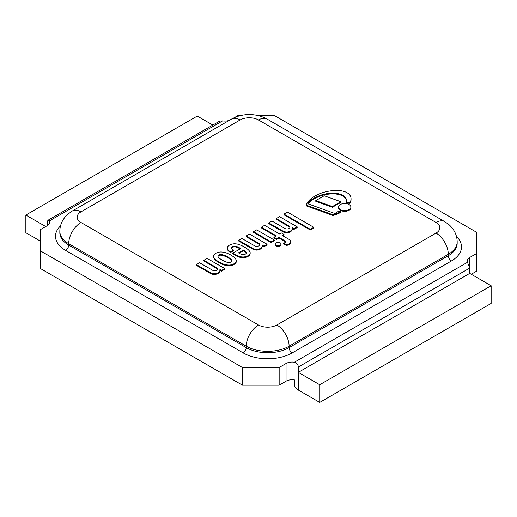 <?xml version="1.0" encoding="UTF-8"?>
<svg xmlns="http://www.w3.org/2000/svg" width="517" height="517" viewBox="0 0 517 517"><rect width="100%" height="100%" fill="white"/><g stroke="black" fill="none" stroke-linecap="round" stroke-linejoin="round"><path stroke-width="0.78" d="M258.306 115.646L274.572 115.646L476.609 232.288L476.609 271.173L471.252 274.268M298.296 390.025L298.296 372.356L469.72 273.383L469.72 268.077L467.478 262.306L294.412 362.223C296.92 362.986 298.212 364.595 298.296 367.051L298.296 372.356L319.726 384.726L319.726 402.4L298.296 390.025C296.176 388.894 294.877 387.278 294.412 385.197L294.412 379.898A8.66 5.002 0 0 0 286.05 381.191L279.161 385.165L242.428 385.165L242.428 367.497L40.391 250.848L40.391 229.638L47.28 225.664A8.66 5.002 0 0 0 49.813 222.129A8.66 5.002 0 0 0 49.522 220.837L222.588 120.913L219.725 121.107M40.391 250.848L40.391 268.523L242.428 385.165M476.609 253.498L469.72 257.472A8.66 5.002 0 0 0 467.187 261.007A8.66 5.002 0 0 0 467.478 262.306M47.28 225.664L47.28 222.129L48.152 220.164L49.522 220.837M222.588 120.913A8.66 5.002 0 0 0 229.322 120.358M234.375 117.643L237.839 115.646L240.327 115.646M294.412 362.223A8.66 5.002 0 0 0 286.05 363.516L279.161 367.497L242.428 367.497M279.161 367.497L279.161 385.165M40.391 241.129L25.85 232.734L25.85 215.059L45.748 226.549M212.842 125.075L197.274 116.086L25.85 215.059M319.726 402.4L491.15 303.427L491.15 285.752L469.72 273.383M319.726 384.726L491.15 285.752M340.781 211.647L340.781 212.358A32.422 18.715 180 0 1 333.058 215.524L333.058 214.813A32.422 18.715 0 0 0 340.781 211.647A8.802 5.08 180 0 1 338.945 210.923A55.493 32.035 180 0 1 335.016 213.553L307.777 203.743A27.537 15.898 180 0 1 317.587 196.466A26.037 15.032 180 0 1 330.977 193.222A15.316 8.841 180 0 1 339.43 194.011A11.426 6.598 180 0 1 344.871 196.958A17.029 9.829 180 0 1 346.584 199.853A27.588 15.93 180 0 1 346.7 201.32A27.588 15.93 180 0 1 346.668 202.16A8.802 5.08 180 0 1 349.738 202.922A19.652 11.348 0 0 0 351.056 199.032A18.631 10.754 0 0 0 351.056 198.896A18.631 10.754 0 0 0 350.319 195.891A14.605 8.434 0 0 0 346.804 192.57A14.418 8.324 0 0 0 342.59 191.064A19.523 11.271 0 0 0 334.641 190.489A29.702 17.151 0 0 0 328.14 191.309A31.201 18.011 0 0 0 315.913 195.549A31.957 18.45 0 0 0 306.07 205.107L333.058 214.813M333.058 215.524L306.07 205.818L306.07 205.107M351.056 199.459A18.631 10.754 180 0 1 351.056 199.601A18.631 10.754 180 0 1 351.056 199.743A19.652 11.348 180 0 1 349.738 203.627L349.738 202.922M349.738 203.627A8.802 5.08 0 0 0 346.668 202.871L346.668 202.16M346.694 201.675A27.588 15.93 0 0 0 346.584 200.564L346.584 199.853M346.584 200.564A17.029 9.829 0 0 0 344.871 197.662A11.426 6.598 0 0 0 339.43 194.722L339.43 194.011M339.43 194.722A15.316 8.841 0 0 0 330.977 193.927A26.037 15.032 0 0 0 317.587 197.171L317.587 196.466M317.587 197.171A27.537 15.898 0 0 0 308.177 203.885M217.508 269.299A3.012 1.738 0 0 0 216.817 268.504L203.84 261.014L203.84 260.303L216.817 267.793A3.012 1.738 180 0 1 217.573 268.95A3.012 1.738 180 0 1 215.712 270.553A3.012 1.738 180 0 1 212.435 270.178L199.601 262.772L196.376 264.633L211.026 273.086A6.049 3.49 0 0 0 214.29 273.739A4.479 2.585 0 0 0 216.39 273.454A6.062 3.503 0 0 0 218.271 272.614A6.895 3.981 0 0 0 219.951 270.01A6.895 3.981 0 0 0 219.893 269.467L221.554 270.43L224.772 268.575L207.143 258.397L203.84 260.303M216.817 268.504L216.817 267.793M221.554 270.43L221.554 271.141L224.772 269.286L224.772 268.575M221.554 271.141L219.951 270.21M219.951 270.01L219.951 270.714A6.895 3.981 180 0 1 218.271 273.319A6.062 3.503 180 0 1 216.39 274.159L216.39 273.454M216.39 274.159A4.479 2.585 180 0 1 214.29 274.443L214.29 273.739M214.29 274.443A6.049 3.49 180 0 1 211.026 273.797L211.026 273.086M211.026 273.797L196.376 265.337L196.376 264.633M289.921 227.577A3.012 1.738 0 0 0 289.223 226.776L276.246 219.286L276.246 218.581L289.223 226.071A3.012 1.738 180 0 1 289.979 227.222A3.012 1.738 180 0 1 288.124 228.831A3.012 1.738 180 0 1 284.841 228.449L272.013 221.043L268.782 222.905L283.432 231.364A6.049 3.49 0 0 0 286.696 232.01A4.479 2.585 0 0 0 288.803 231.726A6.062 3.503 0 0 0 290.677 230.886A6.895 3.981 0 0 0 292.363 228.281A6.895 3.981 0 0 0 292.299 227.745L293.966 228.708L297.178 226.853L279.548 216.675L276.246 218.581M289.223 226.776L289.223 226.071M293.966 228.708L293.966 229.412L297.178 227.558L297.178 226.853M293.966 229.412L292.363 228.488M292.363 228.281L292.363 228.986A6.895 3.981 180 0 1 290.677 231.597A6.062 3.503 180 0 1 288.803 232.437L288.803 231.726M288.803 232.437A4.479 2.585 180 0 1 286.696 232.721L286.696 232.01M286.696 232.721A6.049 3.49 180 0 1 283.432 232.068L283.432 231.364M283.432 232.068L268.782 223.615L268.782 222.905M283.536 243.093L283.536 243.798L286.47 245.491A8.104 4.679 0 0 0 289.061 244.586A5.332 3.083 0 0 0 290.677 242.383L290.677 241.672A5.332 3.083 0 0 0 290.664 241.471A5.784 3.341 0 0 0 289.048 239.384L282.25 235.461L284.014 234.447L281.474 232.98L279.691 234.007L264.62 225.309L261.344 227.202L276.395 235.894L273.9 237.335L276.466 238.815L278.96 237.374L285.352 241.064A1.919 1.105 180 0 1 285.694 241.465A1.978 1.144 180 0 1 285.739 241.71A1.978 1.144 180 0 1 285.449 242.311A3.186 1.842 180 0 1 284.751 242.732A3.141 1.816 180 0 1 283.536 243.093L286.47 244.787A8.104 4.679 0 0 0 289.061 243.882A5.332 3.083 0 0 0 290.677 241.672M289.061 244.586L289.061 243.882M286.47 245.491L286.47 244.787M285.694 241.956L285.694 241.465M273.9 237.335L273.9 238.046L276.466 239.526L278.96 238.085L285.352 241.769L285.352 241.064M278.96 238.085L278.96 237.374M276.466 239.526L276.466 238.815M261.344 227.202L261.344 227.913L275.787 236.25M282.864 235.817L284.014 235.151L284.014 234.447M340.341 209.592A6.178 3.567 0 0 0 347.075 210.367A6.178 3.567 0 0 0 350.888 207.071A6.178 3.567 0 0 0 344.71 203.504A6.178 3.567 0 0 0 338.532 207.071A6.178 3.567 0 0 0 340.341 209.592M350.888 207.071L350.888 207.776A6.178 3.567 180 0 1 347.075 211.072A6.178 3.567 180 0 1 340.341 210.296A6.178 3.567 180 0 1 338.532 207.776L338.532 207.071M275.968 245.258A2.979 1.719 0 0 0 279.212 245.633A2.979 1.719 0 0 0 281.054 244.043A2.979 1.719 0 0 0 278.075 242.324A2.979 1.719 0 0 0 275.096 244.043A2.979 1.719 0 0 0 275.968 245.258M281.054 244.043L281.054 244.748A2.979 1.719 180 0 1 279.212 246.338A2.979 1.719 180 0 1 275.968 245.969A2.979 1.719 180 0 1 275.096 244.748L275.096 244.043M274.34 240.03L256.729 229.858L253.517 231.713L271.134 241.885L274.34 240.03L274.34 240.735L271.134 242.596L271.134 241.885M253.517 231.713L253.517 232.424L271.134 242.596M313.78 227.312L313.78 228.016L310.31 230.02L283.988 214.826L283.988 214.116L310.31 229.315L313.78 227.312L287.465 212.106L283.988 214.116M310.31 230.02L310.31 229.315M340.826 201.708L340.826 202.412L332.405 207.272L315.771 201.32L315.771 200.615L332.405 206.567L340.826 201.708L324.185 195.756L315.771 200.615M332.405 207.272L332.405 206.567M259.793 244.968A3.012 1.738 0 0 0 259.095 244.173L246.118 236.683L246.118 235.972L259.095 243.462A3.012 1.738 180 0 1 259.851 244.619A3.012 1.738 180 0 1 257.996 246.221A3.012 1.738 180 0 1 254.713 245.846L241.885 238.44L238.654 240.302L253.304 248.761A6.049 3.49 0 0 0 256.568 249.407A4.479 2.585 0 0 0 258.674 249.123A6.062 3.503 0 0 0 260.555 248.276A6.895 3.981 0 0 0 262.235 245.678A6.895 3.981 0 0 0 262.171 245.136L263.838 246.098L267.05 244.244L249.42 234.065L246.118 235.972M259.095 244.173L259.095 243.462M263.838 246.098L263.838 246.809L267.05 244.955L267.05 244.244M263.838 246.809L262.235 245.879M262.235 245.678L262.235 246.383A6.895 3.981 180 0 1 260.555 248.981A6.062 3.503 180 0 1 258.674 249.827L258.674 249.123M258.674 249.827A4.479 2.585 180 0 1 256.568 250.112L256.568 249.407M256.568 250.112A6.049 3.49 180 0 1 253.304 249.465L253.304 248.761M253.304 249.465L238.654 241.006L238.654 240.302M242.111 254.532A7.91 4.569 180 0 1 239.785 253.608L238.46 252.845L243.326 250.034A3.561 2.055 180 0 1 243.908 250.338A12.014 6.934 180 0 1 245.808 251.792A4.298 2.482 180 0 1 246.247 252.884A4.298 2.482 180 0 1 246.221 253.162A2.856 1.648 180 0 1 245.116 254.248A3.445 1.99 180 0 1 243.94 254.623A2.85 1.648 180 0 1 242.111 254.532M246.202 253.227A4.298 2.482 0 0 0 245.808 252.496A12.014 6.934 0 0 0 243.908 251.049A3.561 2.055 0 0 0 243.326 250.739L239.067 253.201M243.326 250.739L243.326 250.034M243.908 251.049L243.908 250.338M245.808 252.496L245.808 251.792M230.912 244.483A6.514 3.761 0 0 0 229.496 245.129A5.765 3.328 0 0 0 228.314 245.995A5.913 3.412 0 0 0 227.674 246.777A12.847 7.419 0 0 0 227.383 247.43A5.008 2.889 0 0 0 227.312 247.914A5.008 2.889 0 0 0 227.325 248.128A15.988 9.235 0 0 0 227.603 249.058A8.653 4.996 0 0 0 228.65 250.48A9.771 5.642 0 0 0 229.806 251.34L230.537 251.766L233.548 250.028A4.731 2.734 180 0 1 232.611 249.414A7.038 4.065 180 0 1 231.661 248.347A2.766 1.596 180 0 1 231.538 247.876A2.766 1.596 180 0 1 231.7 247.339A2.953 1.706 180 0 1 232.437 246.654A3.115 1.797 180 0 1 233.723 246.234A3.096 1.79 180 0 1 235.319 246.215A6.637 3.832 180 0 1 236.754 246.557A8.227 4.75 180 0 1 238.55 247.326A49.632 28.655 180 0 1 240.748 248.541L232.663 253.207L234.666 254.364A22.787 13.158 0 0 0 239.714 256.529A8.253 4.763 0 0 0 243.488 256.975A7.07 4.084 0 0 0 245.517 256.678A8.537 4.931 0 0 0 248.082 255.657A6.708 3.871 0 0 0 249.989 253.757A7.665 4.427 0 0 0 250.163 252.807A7.665 4.427 0 0 0 250.066 252.089A14.36 8.291 0 0 0 248.561 250.034A18.586 10.728 0 0 0 245.808 247.94A35.343 20.402 0 0 0 242.822 246.157A23.155 13.371 0 0 0 238.692 244.483A6.799 3.923 0 0 0 235.784 243.856A4.918 2.837 0 0 0 234.569 243.791A6.391 3.69 0 0 0 233.406 243.856A5.396 3.115 0 0 0 232.223 244.069A7.445 4.298 0 0 0 230.912 244.483M232.663 253.207L232.663 253.918L234.666 255.068A22.787 13.158 0 0 0 239.714 257.24A8.253 4.763 0 0 0 243.488 257.686A7.07 4.084 0 0 0 245.517 257.388A8.537 4.931 0 0 0 248.082 256.361A6.708 3.871 0 0 0 249.989 254.467A7.665 4.427 0 0 0 250.163 253.511L250.163 252.807M249.989 254.467L249.989 253.757M248.082 256.361L248.082 255.657M245.517 257.388L245.517 256.678M243.488 257.686L243.488 256.975M239.714 257.24L239.714 256.529M231.61 248.231A2.766 1.596 180 0 1 231.7 248.044A2.953 1.706 180 0 1 232.437 247.365A3.115 1.797 180 0 1 233.723 246.939A3.096 1.79 180 0 1 235.319 246.926A6.637 3.832 180 0 1 236.754 247.262A8.227 4.75 180 0 1 238.55 248.031L238.55 247.326M238.55 248.031A49.632 28.655 180 0 1 240.134 248.897M235.319 246.926L235.319 246.215M232.437 247.365L232.437 246.654M231.7 248.044L231.7 247.339M227.325 248.412A5.008 2.889 0 0 0 227.312 248.619A5.008 2.889 0 0 0 227.325 248.832A15.988 9.235 0 0 0 227.603 249.763A8.653 4.996 0 0 0 228.65 251.184A9.771 5.642 0 0 0 229.806 252.044L230.537 252.477L233.548 250.739L233.548 250.028M230.537 252.477L230.537 251.766M229.806 252.044L229.806 251.34M227.603 249.763L227.603 249.058M227.325 248.832L227.325 248.128M222.2 260.109A11.594 6.695 180 0 1 221.58 259.741A23.226 13.41 180 0 1 220.106 258.752A17.94 10.359 180 0 1 219.305 258.106A12.977 7.496 180 0 1 218.562 257.401A6.417 3.703 180 0 1 218.142 256.768A4.459 2.572 180 0 1 217.961 256.238A2.398 1.383 180 0 1 217.928 256.012A2.398 1.383 180 0 1 218 255.669A2.482 1.435 180 0 1 218.348 255.236A1.997 1.15 180 0 1 218.769 254.952A1.997 1.15 180 0 1 219.253 254.713A2.482 1.435 180 0 1 220.009 254.513A2.398 1.383 180 0 1 220.985 254.487A4.459 2.572 180 0 1 221.909 254.59A6.417 3.703 180 0 1 223.008 254.836A12.977 7.496 180 0 1 224.229 255.262A17.94 10.359 180 0 1 225.347 255.728A23.226 13.41 180 0 1 227.06 256.581A11.471 6.624 180 0 1 227.693 256.936A11.471 6.624 180 0 1 228.307 257.298A23.226 13.41 180 0 1 229.781 258.287A17.94 10.359 180 0 1 230.588 258.933A12.977 7.496 180 0 1 231.332 259.637A6.417 3.703 180 0 1 231.752 260.271A4.459 2.572 180 0 1 231.933 260.807A2.398 1.383 180 0 1 231.965 261.033A2.398 1.383 180 0 1 231.887 261.369A2.482 1.435 180 0 1 231.545 261.809A1.997 1.15 180 0 1 231.125 262.087A1.997 1.15 180 0 1 230.64 262.332A2.482 1.435 180 0 1 229.884 262.533A2.398 1.383 180 0 1 228.902 262.552A4.459 2.572 180 0 1 227.978 262.449A6.417 3.703 180 0 1 226.879 262.209A12.977 7.496 180 0 1 225.664 261.776A17.94 10.359 180 0 1 224.54 261.311A23.226 13.41 180 0 1 222.827 260.465A11.594 6.695 180 0 1 222.2 260.109M231.9 261.35A4.459 2.572 0 0 0 231.752 260.982A6.417 3.703 0 0 0 231.332 260.348A12.977 7.496 0 0 0 230.588 259.644A17.94 10.359 0 0 0 229.781 258.998A23.226 13.41 0 0 0 228.307 258.009A11.471 6.624 0 0 0 227.693 257.64A11.471 6.624 0 0 0 227.06 257.285A23.226 13.41 0 0 0 225.347 256.438A17.94 10.359 0 0 0 224.229 255.973A12.977 7.496 0 0 0 223.008 255.54A6.417 3.703 0 0 0 221.909 255.301A4.459 2.572 0 0 0 220.985 255.198A2.398 1.383 0 0 0 220.009 255.217A2.482 1.435 0 0 0 219.253 255.417A1.997 1.15 0 0 0 218.769 255.663A1.997 1.15 0 0 0 218.348 255.941A2.482 1.435 0 0 0 218 256.374L218 255.669M218.348 255.941L218.348 255.236M218.769 255.663L218.769 254.952M219.253 255.417L219.253 254.713M220.009 255.217L220.009 254.513M220.985 255.198L220.985 254.487M221.909 255.301L221.909 254.59M223.008 255.54L223.008 254.836M224.229 255.973L224.229 255.262M227.06 257.285L227.06 256.581M227.693 257.64L227.693 256.936M228.307 258.009L228.307 257.298M230.588 259.644L230.588 258.933M231.332 260.348L231.332 259.637M231.752 260.982L231.752 260.271M231.933 261.259L231.933 260.807M213.611 256.148L213.611 256.787A9.067 5.235 0 0 0 213.611 256.826A9.067 5.235 0 0 0 214.303 258.823A12.369 7.141 0 0 0 216.274 260.833A24.538 14.166 0 0 0 218.988 262.668A24.538 14.166 0 0 0 222.168 264.232A12.369 7.141 0 0 0 225.651 265.376A9.067 5.235 0 0 0 229.173 265.77A5.48 3.167 0 0 0 231.577 265.434L231.577 264.73A7.794 4.498 0 0 0 234.014 263.754A7.794 4.498 0 0 0 235.694 262.352A5.48 3.167 0 0 0 236.282 260.962A9.067 5.235 0 0 0 236.282 260.93A9.067 5.235 0 0 0 235.59 258.927A12.369 7.141 0 0 0 233.619 256.917A24.538 14.166 0 0 0 230.912 255.081A24.538 14.166 0 0 0 227.732 253.517A12.369 7.141 0 0 0 224.249 252.374A9.067 5.235 0 0 0 220.72 251.979A5.48 3.167 0 0 0 218.316 252.315A7.794 4.498 0 0 0 215.88 253.285A7.794 4.498 0 0 0 214.2 254.694A5.48 3.167 0 0 0 213.611 256.083A9.067 5.235 0 0 0 213.611 256.115A9.067 5.235 0 0 0 214.303 258.119A12.369 7.141 0 0 0 216.274 260.129A24.538 14.166 0 0 0 218.988 261.964A24.538 14.166 0 0 0 222.168 263.528A12.369 7.141 0 0 0 225.651 264.665A9.067 5.235 0 0 0 229.173 265.066A5.48 3.167 0 0 0 231.577 264.73M225.651 265.376L225.651 264.665M222.168 264.232L222.168 263.528M218.988 262.668L218.988 261.964M216.274 260.833L216.274 260.129M214.303 258.823L214.303 258.119M231.577 265.434A7.794 4.498 0 0 0 234.014 264.465A7.794 4.498 0 0 0 235.694 263.056A5.48 3.167 0 0 0 236.282 261.667A9.067 5.235 0 0 0 236.282 261.634A9.067 5.235 0 0 0 236.282 261.602M235.694 263.056L235.694 262.352M234.014 264.465L234.014 263.754M298.296 367.051L469.72 268.077L469.72 257.472M60.515 225.903A34.633 19.995 0 0 0 65.646 250.409L243.197 352.911A34.633 19.995 0 0 0 292.176 352.911L451.354 261.007A34.633 19.995 0 0 0 456.485 236.508M243.197 352.911A4.33 2.501 120 0 0 246.254 347.611L68.709 245.103A30.303 17.494 180 0 1 59.83 232.734L59.83 231.319A30.303 17.494 0 0 0 68.709 243.688L68.709 245.103A4.33 2.501 120 0 1 65.646 250.409M292.176 352.911A4.33 2.501 60 0 1 289.113 347.611A30.303 17.494 180 0 1 246.254 347.611L246.254 346.196A17.32 9.997 -60 0 1 258.5 324.986L80.949 222.484A12.99 7.496 180 0 1 80.949 211.88A17.32 9.997 -120 0 0 72.296 211.02L67.843 214.2C62.563 219.072 59.888 224.779 59.83 231.319M451.354 261.007A4.33 2.501 60 0 1 448.291 255.708L289.113 347.611L289.113 346.196A17.32 9.997 -120 0 0 276.866 324.986A12.99 7.496 180 0 1 258.5 324.986M80.949 222.484A17.32 9.997 -60 0 0 68.709 243.688L246.254 346.196A30.303 17.494 0 0 0 289.113 346.196L448.291 254.293A30.303 17.494 0 0 0 457.17 241.924L457.17 243.339A30.303 17.494 180 0 1 448.291 255.708L448.291 254.293A17.32 9.997 -120 0 0 436.051 233.083L276.866 324.986M457.17 241.924C457.112 235.377 454.437 229.671 449.157 224.805L444.704 221.625A17.32 9.997 120 0 0 436.051 222.484A12.99 7.496 180 0 1 436.051 233.083M444.704 221.625L267.16 119.117A17.32 9.997 120 0 0 258.5 119.976L436.051 222.484M267.16 119.117C260.051 115.194 253.149 114.522 249.31 114.6C245.375 114.528 238.57 115.207 231.474 119.117A17.32 9.997 60 0 1 240.134 119.976A12.99 7.496 180 0 1 258.5 119.976M80.949 211.88L240.134 119.976M286.05 363.516L286.05 381.191M351.056 199.743L351.056 199.032M344.871 197.662L344.871 196.958M330.977 193.927L330.977 193.222M218.271 273.319L218.271 272.614M290.677 231.597L290.677 230.886M260.555 248.981L260.555 248.276M234.666 255.068L234.666 254.364M236.754 247.262L236.754 246.557M233.723 246.939L233.723 246.234M228.65 251.184L228.65 250.48M225.347 256.438L225.347 255.728M229.781 258.998L229.781 258.287M229.173 265.77L229.173 265.066M236.282 261.667L236.282 260.962M47.764 220.384L220.009 120.939M231.474 119.117L72.296 211.02M351.056 199.601L351.056 198.896M227.312 248.619L227.312 247.914M213.611 256.826L213.611 256.115M236.282 261.634L236.282 260.93"/></g></svg>
